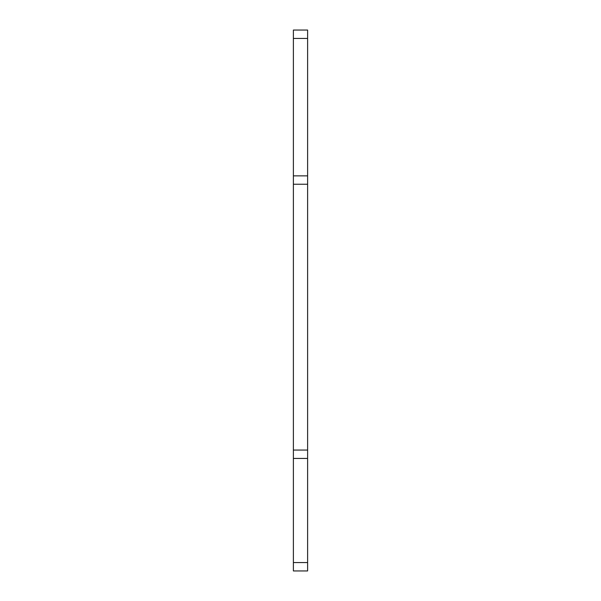 <?xml version="1.0" encoding="UTF-8"?>
<svg xmlns="http://www.w3.org/2000/svg" width="601" height="601" viewBox="0 0 601 601"><rect width="100%" height="100%" fill="white"/><g stroke="black" fill="none" stroke-linecap="round" stroke-linejoin="round"><path stroke-width="0.9" d="M293.386 38.434L307.614 38.434L307.614 30.05L293.386 30.05L293.386 184.244L307.614 184.244L307.614 450.059L293.386 450.059L293.386 458.435L307.614 458.435L307.614 450.059M293.386 184.244L293.386 450.059M307.614 38.434L307.614 184.244M293.386 458.435L293.386 570.95L307.614 570.95L307.614 458.435M293.386 562.566L307.614 562.566M293.386 175.86L307.614 175.86"/></g></svg>
